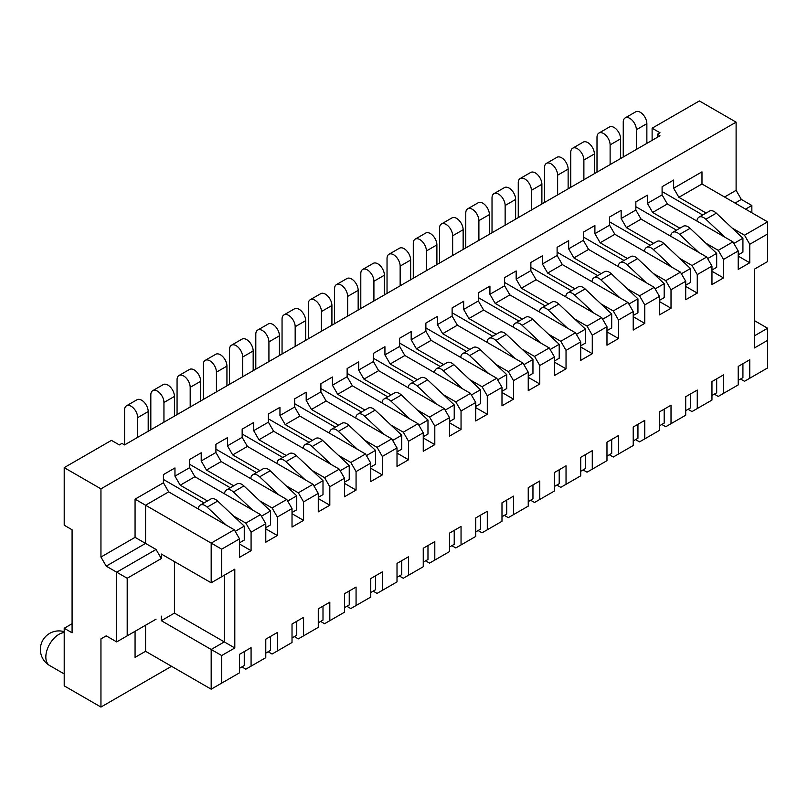<?xml version="1.0" encoding="UTF-8"?>
<svg xmlns="http://www.w3.org/2000/svg" width="808" height="808" viewBox="0 0 808 808"><rect width="100%" height="100%" fill="white"/><g stroke="black" fill="none" stroke-linecap="round" stroke-linejoin="round"><path stroke-width="1.21" d="M124.573 444.915L137.693 437.33L137.693 417.635A9.282 5.353 -120 0 0 133.643 408.293A9.282 5.353 -120 0 0 126.492 405.808A9.282 5.353 -120 0 0 124.573 410.06L124.573 444.915L121.947 443.4L119.321 444.915L111.453 440.37L64.206 467.64L64.206 525.22L72.084 529.765L72.084 632.815L64.206 628.26L72.084 623.715M724.554 197.011L736.108 190.345L736.108 122.149L699.364 100.939L652.117 128.209L652.117 140.339M64.206 628.26L64.206 685.851L100.95 707.061L171.559 666.297M64.206 467.64L100.95 488.85L100.95 557.045L106.202 566.135L116.695 572.195L156.065 549.47L161.317 558.56L161.317 554.015L211.181 582.8L234.805 569.165L234.805 647.965L221.685 655.54L221.685 683.124L239.532 672.812L239.532 654.329L251.076 647.663L251.076 666.145L265.781 657.661L265.781 639.178L277.326 632.513L277.326 650.995L292.021 642.511L292.021 624.018L303.576 617.352L303.576 635.846L318.271 627.351L318.271 608.868L329.816 602.202L329.816 620.685L344.511 612.201L344.511 593.718L356.065 587.052L356.065 605.535L370.761 597.051L370.761 578.558L382.305 571.892L382.305 590.385L397.011 581.901L397.011 563.408L408.555 556.742L408.555 575.225L423.251 566.741L423.251 548.258L434.805 541.592L434.805 560.075L449.5 551.591L449.5 533.108L461.045 526.432L461.045 544.925L475.74 536.441L475.74 517.948L487.295 511.282L487.295 529.775L501.99 521.281L501.99 502.798L513.534 496.132L513.534 514.615L528.24 506.131L528.24 487.648L539.784 480.982L539.784 499.465L554.48 490.981L554.48 472.488L566.034 465.822L566.034 484.315L580.73 475.821L580.73 457.338L592.274 450.672L592.274 469.155L606.97 460.671L606.97 442.188L618.524 435.522L618.524 454.005L633.22 445.521L633.22 427.038L644.764 420.362L644.764 438.855L659.469 430.371L659.469 411.878L671.014 405.212L671.014 423.695L685.709 415.211L685.709 396.728L697.264 390.062L697.264 408.545L711.959 400.061L711.959 381.578L723.503 374.912L723.503 393.395L738.209 384.911L738.209 366.418L749.753 359.752L749.753 378.245L744.501 381.275L740.562 379.002M156.065 619.17L116.695 641.905L116.695 572.195L127.199 578.255L161.317 558.56M116.695 641.905L106.202 635.846L100.95 638.875L100.95 707.061M738.209 380.366L742.926 377.639L742.926 363.691L738.209 366.418M652.117 128.209L659.995 132.764L657.369 134.279L659.995 135.794L646.865 143.369L646.865 123.664A9.282 5.353 -120 0 0 642.815 114.332A9.282 5.353 -120 0 0 635.664 111.847L625.17 117.907A9.282 5.353 -120 0 0 623.251 122.149L623.251 157.004M738.209 254.894L742.926 252.167L742.926 238.229L716.332 213.161A9.646 5.575 -120 0 0 709.454 211.13L698.95 217.19A9.646 5.575 -120 0 0 697.142 219.907L696.88 221.028M702.728 215.019L662.095 191.557M126.492 405.808L136.996 399.748A9.282 5.353 -120 0 1 144.147 402.233A9.282 5.353 -120 0 1 148.197 411.575L148.197 431.27L163.943 422.18L163.943 402.485A9.282 5.353 -120 0 0 159.893 393.142A9.282 5.353 -120 0 0 152.742 390.658L163.236 384.598A9.282 5.353 -120 0 1 170.387 387.082A9.282 5.353 -120 0 1 174.437 396.425L174.437 416.12L190.193 407.03L190.193 387.325A9.282 5.353 -120 0 0 186.143 377.993A9.282 5.353 -120 0 0 178.992 375.508L189.486 369.448A9.282 5.353 -120 0 1 196.637 371.933A9.282 5.353 -120 0 1 200.687 381.265L200.687 400.97L489.396 234.29L636.371 149.429L636.371 129.724A9.282 5.353 -120 0 0 632.321 120.392A9.282 5.353 -120 0 0 625.17 117.907M732.129 228.058L744.501 235.199L767.6 221.857L701.98 183.982L678.892 197.314L673.64 188.224L673.64 180.043L662.095 186.709L662.095 194.89L647.39 203.374L647.39 195.193L635.846 201.859L635.846 210.04L621.15 218.524L621.15 210.343L609.596 217.009L609.596 225.19L594.9 233.684L594.9 225.493L583.356 232.169L583.356 240.35L568.66 248.834L568.66 240.653L557.106 247.319L557.106 255.5L542.41 263.984L542.41 255.803L530.866 262.469L530.866 270.65L516.161 279.134L516.161 270.953L504.616 277.619L504.616 285.81L489.921 294.294L489.921 286.113L478.366 292.779L478.366 300.96L463.671 309.444L463.671 301.263L452.126 307.929L452.126 316.11L437.421 324.594L437.421 316.413L425.877 323.079L425.877 331.26L411.181 339.754L411.181 331.563L399.627 338.239L399.627 346.42L384.931 354.904L384.931 346.723L373.387 353.389L373.387 361.57L358.691 370.054L358.691 361.873L347.137 368.539L347.137 376.72L332.441 385.214L332.441 377.023L320.897 383.689L320.897 391.88L306.192 400.364L306.192 392.183L294.647 398.849L294.647 407.03L279.952 415.514L279.952 407.333L268.397 413.999L268.397 422.18L253.702 430.664L253.702 422.483L242.158 429.149L242.158 437.34L227.462 445.824L227.462 437.643L215.908 444.309L215.908 452.49L201.212 460.974L201.212 452.793L189.668 459.459L189.668 467.64L174.962 476.124L174.962 467.943L163.418 474.609L163.418 482.79L135.067 499.162L135.067 537.35L100.95 557.045M646.865 143.369L636.371 149.429M724.958 237.249L705.839 219.231A9.646 5.575 -120 0 0 698.95 217.19M742.926 238.229L733.876 243.45M221.685 576.74L221.685 549.167L239.532 538.865L239.532 557.348L251.076 550.682L251.076 532.189L265.781 523.705L265.781 542.198L277.326 535.522L277.326 517.039L292.021 508.555L292.021 527.038L303.576 520.372L303.576 501.889L318.271 493.405L318.271 511.888L329.816 505.222L329.816 486.739L344.511 478.245L344.511 496.738L356.065 490.072L356.065 471.579L370.761 463.095L370.761 481.578L382.305 474.912L382.305 456.429L397.011 447.945L397.011 466.428L408.555 459.762L408.555 441.279L423.251 432.785L423.251 451.278L434.805 444.612L434.805 426.119L449.5 417.635L449.5 436.128L461.045 429.452L461.045 410.969L475.74 402.485L475.74 420.968L487.295 414.302L487.295 395.819L501.99 387.335L501.99 405.818L513.534 399.152L513.534 380.659L528.24 372.175L528.24 390.668L539.784 384.002L539.784 365.509L554.48 357.025L554.48 375.508L566.034 368.842L566.034 350.359L580.73 341.875L580.73 360.358L592.274 353.692L592.274 335.209L606.97 326.715L606.97 345.208L618.524 338.542L618.524 320.049L633.22 311.565L633.22 330.048L644.764 323.382L644.764 304.899L659.469 296.415L659.469 314.898L671.014 308.232L671.014 289.749L685.709 281.265L685.709 299.748L697.264 293.082L697.264 274.589L711.959 266.105L711.959 284.598L723.503 277.922L723.503 259.439L738.209 250.955L738.209 269.438L749.753 262.772L738.209 256.106M678.892 197.314L706.141 213.049M767.6 221.857L767.6 233.987L749.753 244.289L744.501 235.199M749.753 244.289L749.753 262.772M100.95 638.875L106.202 635.846M135.067 631.29L135.067 657.359L145.571 651.298L135.067 657.359M736.108 122.149L100.95 488.85M701.98 183.982L701.98 171.852L673.64 188.224M767.6 233.987L767.6 261.56L754.48 269.135L754.48 347.935L767.6 340.36L767.6 367.933L749.753 378.245M234.805 569.165L224.311 575.225L224.311 641.905L211.181 649.481L211.181 689.184L221.685 683.124M251.076 666.145L245.834 669.175L241.895 666.903M277.326 650.995L272.074 654.025L268.135 651.753M303.576 635.846L298.324 638.875L294.385 636.603M329.816 620.685L324.564 623.715L320.635 621.443M356.065 605.535L350.813 608.565L346.874 606.293M382.305 590.385L377.063 593.415L373.124 591.143M408.555 575.225L403.303 578.255L399.364 575.983M434.805 560.075L429.553 563.105L425.614 560.833M461.045 544.925L455.793 547.955L451.864 545.683M487.295 529.775L482.043 532.805L478.104 530.533M513.534 514.615L508.293 517.645L504.354 515.373M539.784 499.465L534.532 502.495L530.604 500.223M566.034 484.315L560.782 487.345L556.843 485.073M592.274 469.155L587.032 472.185L583.093 469.913M618.524 454.005L613.272 457.035L609.333 454.763M644.764 438.855L639.522 441.885L635.583 439.613M671.014 423.695L665.762 426.735L661.833 424.452M697.264 408.545L692.012 411.575L688.073 409.303M723.503 393.395L718.261 396.425L714.322 394.153M239.532 668.266L244.258 665.54L244.258 651.601L239.532 654.329M239.532 542.804L244.258 540.077L244.258 526.129L217.665 501.071A9.646 5.575 -120 0 0 210.777 499.041L200.283 505.101A9.646 5.575 -120 0 0 198.465 507.818L198.202 508.939M204.05 502.919L163.418 479.457M226.28 525.15L207.161 507.131A9.646 5.575 -120 0 0 200.283 505.101M148.197 431.27L137.693 437.33M244.258 526.129L235.199 531.361M251.076 550.682L239.532 544.016M189.668 467.64L194.91 476.73L180.214 485.214L174.962 476.124M180.214 485.214L207.464 500.95M233.462 515.959L245.834 523.099L251.076 532.189M239.532 538.865L234.28 529.765L211.181 543.107L221.685 549.167M163.418 482.79L168.67 491.89L234.28 529.765M265.781 523.705L260.529 514.615L245.834 523.099M292.021 508.555L286.769 499.465L272.074 507.949L277.326 517.039M318.271 493.405L313.019 484.305L298.324 492.799L303.576 501.889M344.511 478.245L339.269 469.155L324.564 477.639L329.816 486.739M370.761 463.095L365.509 454.005L350.813 462.489L356.065 471.579M397.011 447.945L391.759 438.855L377.063 447.339L382.305 456.429M423.251 432.785L417.999 423.695L403.303 432.179L408.555 441.279M449.5 417.635L444.249 408.545L429.553 417.029L434.805 426.119M475.74 402.485L470.498 393.395L455.793 401.879L461.045 410.969M501.99 387.335L496.738 378.235L482.043 386.729L487.295 395.819M528.24 372.175L522.988 363.085L508.293 371.569L513.534 380.659M554.48 357.025L549.238 347.935L534.532 356.419L539.784 365.509M580.73 341.875L575.478 332.785L560.782 341.269L566.034 350.359M606.97 326.715L601.728 317.625L587.032 326.109L592.274 335.209M633.22 311.565L627.967 302.475L613.272 310.959L618.524 320.049M659.469 296.415L654.217 287.325L639.522 295.809L644.764 304.899M685.709 281.265L680.467 272.165L665.762 280.649L671.014 289.749M711.959 266.105L706.707 257.015L692.012 265.499L697.264 274.589M738.209 250.955L732.957 241.865L718.261 250.349L723.503 259.439M211.181 582.8L211.181 543.107L135.067 499.162M234.805 647.965L174.437 613.11L161.317 620.685L161.317 616.14M174.437 561.59L174.437 613.11M161.317 620.685L221.685 655.54M211.181 689.184L145.571 651.298L145.571 625.23M127.199 635.846L127.199 578.255M156.065 549.47L145.571 543.41L106.202 566.135M168.67 491.89L145.571 505.222L145.571 543.41L135.067 537.35M201.212 460.974L206.464 470.064L221.16 461.58L215.908 452.49M227.462 445.824L232.704 454.914L247.41 446.43L242.158 437.34M253.702 430.664L258.954 439.764L273.649 431.27L268.397 422.18M279.952 415.514L285.204 424.604L299.899 416.12L294.647 407.03M306.192 400.364L311.444 409.454L326.139 400.97L320.897 391.88M332.441 385.214L337.694 394.304L352.389 385.82L347.137 376.72M358.691 370.054L363.933 379.144L378.639 370.66L373.387 361.57M384.931 354.904L390.183 363.994L404.879 355.51L399.627 346.42M411.181 339.754L416.433 348.844L431.129 340.36L425.877 331.26M437.421 324.594L442.673 333.694L457.368 325.2L452.126 316.11M463.671 309.444L468.923 318.534L483.618 310.05L478.366 300.96M489.921 294.294L495.163 303.384L509.868 294.9L504.616 285.81M516.161 279.134L521.413 288.234L536.108 279.74L530.866 270.65M542.41 263.984L547.662 273.074L562.358 264.59L557.106 255.5M568.66 248.834L573.902 257.924L588.598 249.44L583.356 240.35M594.9 233.684L600.152 242.774L614.848 234.29L609.596 225.19M621.15 218.524L626.392 227.614L641.097 219.13L635.846 210.04M647.39 203.374L652.642 212.464L667.337 203.98L662.095 194.89M194.91 476.73L260.529 514.615M221.16 461.58L286.769 499.465M206.464 470.064L233.714 485.8M259.701 500.809L272.074 507.949M247.41 446.43L313.019 484.305M232.704 454.914L259.954 470.65M285.951 485.659L298.324 492.799M273.649 431.27L339.269 469.155M258.954 439.764L286.204 455.49M312.201 470.498L324.564 477.639M299.899 416.12L365.509 454.005M285.204 424.604L312.454 440.34M338.441 455.348L350.813 462.489M326.139 400.97L391.759 438.855M311.444 409.454L338.693 425.19M364.691 440.198L377.063 447.339M352.389 385.82L417.999 423.695M337.694 394.304L364.943 410.03M390.941 425.038L403.303 432.179M378.639 370.66L444.249 408.545M363.933 379.144L391.193 394.88M417.18 409.888L429.553 417.029M404.879 355.51L470.498 393.395M390.183 363.994L417.433 379.73M443.43 394.738L455.793 401.879M431.129 340.36L496.738 378.235M416.433 348.844L443.683 364.58M469.67 379.578L482.043 386.729M457.368 325.2L522.988 363.085M442.673 333.694L469.923 349.42M495.92 364.428L508.293 371.569M483.618 310.05L549.238 347.935M468.923 318.534L496.173 334.27M522.17 349.278L534.532 356.419M509.868 294.9L575.478 332.785M495.163 303.384L522.423 319.12M548.41 334.128L560.782 341.269M536.108 279.74L601.728 317.625M521.413 288.234L548.662 303.959M574.66 318.968L587.032 326.109M562.358 264.59L627.967 302.475M547.662 273.074L574.912 288.81M600.9 303.818L613.272 310.959M588.598 249.44L654.217 287.325M573.902 257.924L601.152 273.659M627.149 288.668L639.522 295.809M614.848 234.29L680.467 272.165M600.152 242.774L627.402 258.51M653.399 273.508L665.762 280.649M641.097 219.13L706.707 257.015M626.392 227.614L653.652 243.349M679.639 258.358L692.012 265.499M667.337 203.98L732.957 241.865M652.642 212.464L679.892 228.199M705.889 243.208L718.261 250.349M174.437 416.12L163.943 422.18M265.781 653.116L270.498 650.389L270.498 636.452L265.781 639.178M265.781 527.644L270.498 524.917L270.498 510.979L243.905 485.921A9.646 5.575 -120 0 0 237.027 483.891L226.523 489.951A9.646 5.575 -120 0 0 224.715 492.658L224.452 493.789M230.3 487.769L189.668 464.307M252.53 510L233.411 491.981A9.646 5.575 -120 0 0 226.523 489.951M152.742 390.658A9.282 5.353 -120 0 0 150.823 394.91L150.823 429.755M292.021 637.966L296.748 635.24L296.748 621.291L292.021 624.018M292.021 512.494L296.748 509.767L296.748 495.829L270.155 470.761A9.646 5.575 -120 0 0 263.267 468.731L252.773 474.791A9.646 5.575 -120 0 0 250.955 477.508L250.692 478.629M256.55 472.619L215.908 449.157M278.78 494.849L259.651 476.831A9.646 5.575 -120 0 0 252.773 474.791M178.992 375.508A9.282 5.353 -120 0 0 177.063 379.75L177.063 414.605M200.687 400.97L190.193 407.03M296.748 495.829L287.688 501.051M303.576 520.372L292.021 513.706M657.369 134.279L657.369 137.309M745.552 209.131L751.854 205.495L741.35 199.435L735.058 203.071M736.108 190.345L741.35 199.435M754.48 335.815L767.6 328.24L754.48 320.655M767.6 328.24L767.6 340.36M751.854 212.767L751.854 205.495M226.937 385.81L226.937 366.115A9.282 5.353 -120 0 0 222.887 356.772A9.282 5.353 -120 0 0 215.736 354.288L205.232 360.348A9.282 5.353 -120 0 0 203.313 364.6L203.313 399.455M216.433 391.88L216.433 372.175A9.282 5.353 -120 0 0 212.383 362.843A9.282 5.353 -120 0 0 205.232 360.348M318.271 622.806L322.998 620.079L322.998 606.141L318.271 608.868M318.271 497.344L322.998 494.617L322.998 480.669L296.395 455.611A9.646 5.575 -120 0 0 289.517 453.581L279.023 459.641A9.646 5.575 -120 0 0 277.205 462.358L276.942 463.479M282.79 457.459L242.158 433.997M305.02 479.689L285.901 461.671A9.646 5.575 -120 0 0 279.023 459.641M322.998 480.669L313.938 485.901M329.816 505.222L318.271 498.556M253.177 370.66L253.177 350.965A9.282 5.353 -120 0 0 249.127 341.622A9.282 5.353 -120 0 0 241.976 339.138L231.482 345.198A9.282 5.353 -120 0 0 229.553 349.45L229.553 384.295M242.683 376.72L242.683 357.025A9.282 5.353 -120 0 0 238.633 347.682A9.282 5.353 -120 0 0 231.482 345.198M344.511 607.656L349.238 604.929L349.238 590.991L344.511 593.718M344.511 482.184L349.238 479.457L349.238 465.519L322.644 440.461A9.646 5.575 -120 0 0 315.766 438.431L305.262 444.491A9.646 5.575 -120 0 0 303.444 447.198L303.192 448.329M309.04 442.309L268.397 418.847M331.27 464.539L312.151 446.521A9.646 5.575 -120 0 0 305.262 444.491M349.238 465.519L340.188 470.751M356.065 490.072L344.511 483.396M279.427 355.51L279.427 335.805A9.282 5.353 -120 0 0 275.376 326.472A9.282 5.353 -120 0 0 268.226 323.988L257.722 330.048A9.282 5.353 -120 0 0 255.803 334.29L255.803 369.145M268.923 361.57L268.923 341.875A9.282 5.353 -120 0 0 264.873 332.532A9.282 5.353 -120 0 0 257.722 330.048M370.761 592.506L375.488 589.779L375.488 575.831L370.761 578.558M370.761 467.034L375.488 464.307L375.488 450.369L348.894 425.311A9.646 5.575 -120 0 0 342.006 423.271L331.512 429.341A9.646 5.575 -120 0 0 329.694 432.048L329.432 433.179M335.28 427.159L294.647 403.697M357.51 449.389L338.39 431.371A9.646 5.575 -120 0 0 331.512 429.341M375.488 450.369L366.428 455.591M382.305 474.912L370.761 468.246M305.666 340.36L305.666 320.655A9.282 5.353 -120 0 0 301.616 311.322A9.282 5.353 -120 0 0 294.466 308.828L283.972 314.898A9.282 5.353 -120 0 0 282.053 319.14L282.053 353.995M295.173 346.42L295.173 326.715A9.282 5.353 -120 0 0 291.122 317.382A9.282 5.353 -120 0 0 283.972 314.898M397.011 577.346L401.728 574.619L401.728 560.681L397.011 563.408M397.011 451.884L401.728 449.157L401.728 435.219L375.134 410.151A9.646 5.575 -120 0 0 368.256 408.121L357.752 414.181A9.646 5.575 -120 0 0 355.944 416.898L355.682 418.019M361.529 412.009L320.897 388.547M383.76 434.229L364.64 416.211A9.646 5.575 -120 0 0 357.752 414.181M401.728 435.219L392.678 440.441M408.555 459.762L397.011 453.096M331.916 325.2L331.916 305.505A9.282 5.353 -120 0 0 327.866 296.162A9.282 5.353 -120 0 0 320.715 293.678L310.221 299.738A9.282 5.353 -120 0 0 308.292 303.99L308.292 338.845M321.422 331.26L321.422 311.565A9.282 5.353 -120 0 0 317.372 302.222A9.282 5.353 -120 0 0 310.221 299.738M423.251 562.196L427.977 559.469L427.977 545.531L423.251 548.258M423.251 436.734L427.977 434.007L427.977 420.059L401.384 395.001A9.646 5.575 -120 0 0 394.496 392.971L384.002 399.031A9.646 5.575 -120 0 0 382.184 401.738L381.921 402.869M387.779 396.849L347.137 373.387M410.01 419.079L390.88 401.061A9.646 5.575 -120 0 0 384.002 399.031M427.977 420.059L418.918 425.291M434.805 444.612L423.251 437.946M358.166 310.05L358.166 290.355A9.282 5.353 -120 0 0 354.116 281.012A9.282 5.353 -120 0 0 346.965 278.528L336.461 284.588A9.282 5.353 -120 0 0 334.542 288.84L334.542 323.685M347.662 316.11L347.662 296.415A9.282 5.353 -120 0 0 343.612 287.072A9.282 5.353 -120 0 0 336.461 284.588M449.5 547.046L454.227 544.319L454.227 530.381L449.5 533.108M449.5 421.574L454.227 418.847L454.227 404.909L427.624 379.851A9.646 5.575 -120 0 0 420.746 377.821L410.252 383.881A9.646 5.575 -120 0 0 408.434 386.588L408.171 387.719M414.019 381.699L373.387 358.237M436.249 403.929L417.13 385.911A9.646 5.575 -120 0 0 410.252 383.881M454.227 404.909L445.168 410.141M461.045 429.452L449.5 422.786M384.406 294.9L384.406 275.195A9.282 5.353 -120 0 0 380.356 265.862A9.282 5.353 -120 0 0 373.205 263.378L362.711 269.438A9.282 5.353 -120 0 0 360.792 273.68L360.792 308.535M373.912 300.96L373.912 281.255A9.282 5.353 -120 0 0 369.862 271.922A9.282 5.353 -120 0 0 362.711 269.438M475.74 531.896L480.467 529.169L480.467 515.221L475.74 517.948M475.74 406.424L480.467 403.697L480.467 389.759L453.874 364.691A9.646 5.575 -120 0 0 446.996 362.661L436.492 368.721A9.646 5.575 -120 0 0 434.674 371.438L434.421 372.559M440.269 366.549L399.627 343.087M462.499 388.769L443.38 370.761A9.646 5.575 -120 0 0 436.492 368.721M480.467 389.759L471.418 394.981M487.295 414.302L475.74 407.636M410.656 279.74L410.656 260.045A9.282 5.353 -120 0 0 406.606 250.702A9.282 5.353 -120 0 0 399.455 248.218L388.951 254.278A9.282 5.353 -120 0 0 387.032 258.53L387.032 293.385M400.152 285.81L400.152 266.105A9.282 5.353 -120 0 0 396.102 256.772A9.282 5.353 -120 0 0 388.951 254.278M501.99 516.736L506.717 514.009L506.717 500.071L501.99 502.798M501.99 391.274L506.717 388.547L506.717 374.599L480.124 349.541A9.646 5.575 -120 0 0 473.236 347.511L462.742 353.571A9.646 5.575 -120 0 0 460.924 356.288L460.661 357.409M466.519 351.389L425.877 327.927M488.739 373.619L469.62 355.601A9.646 5.575 -120 0 0 462.742 353.571M506.717 374.599L497.657 379.831M513.534 399.152L501.99 392.486M436.896 264.59L436.896 244.895A9.282 5.353 -120 0 0 432.846 235.552A9.282 5.353 -120 0 0 425.695 233.068L415.201 239.128A9.282 5.353 -120 0 0 413.282 243.38L413.282 278.225M426.402 270.65L426.402 250.955A9.282 5.353 -120 0 0 422.352 241.612A9.282 5.353 -120 0 0 415.201 239.128M528.24 501.586L532.957 498.859L532.957 484.921L528.24 487.648M528.24 376.114L532.957 373.387L532.957 359.449L506.364 334.391A9.646 5.575 -120 0 0 499.485 332.361L488.981 338.421A9.646 5.575 -120 0 0 487.174 341.127L486.911 342.259M492.759 336.239L452.126 312.777M514.989 358.469L495.87 340.451A9.646 5.575 -120 0 0 488.981 338.421M532.957 359.449L523.907 364.681M539.784 384.002L528.24 377.326M463.146 249.44L463.146 229.735A9.282 5.353 -120 0 0 459.096 220.402A9.282 5.353 -120 0 0 451.945 217.918L441.451 223.978A9.282 5.353 -120 0 0 439.522 228.22L439.522 263.075M452.652 255.5L452.652 235.805A9.282 5.353 -120 0 0 448.602 226.462A9.282 5.353 -120 0 0 441.451 223.978M554.48 486.436L559.207 483.709L559.207 469.761L554.48 472.488M554.48 360.964L559.207 358.237L559.207 344.299L532.613 319.241A9.646 5.575 -120 0 0 525.735 317.201L515.231 323.261A9.646 5.575 -120 0 0 513.413 325.978L513.151 327.099M519.009 321.089L478.366 297.627M541.239 343.319L522.109 325.301A9.646 5.575 -120 0 0 515.231 323.261M559.207 344.299L550.157 349.521M566.034 368.842L554.48 362.176M489.396 234.29L489.396 214.585A9.282 5.353 -120 0 0 485.345 205.252A9.282 5.353 -120 0 0 478.195 202.757L467.691 208.828A9.282 5.353 -120 0 0 465.772 213.07L465.772 247.925M478.892 240.35L478.892 220.645A9.282 5.353 -120 0 0 474.841 211.312A9.282 5.353 -120 0 0 467.691 208.828M580.73 471.276L585.457 468.549L585.457 454.611L580.73 457.338M580.73 345.814L585.457 343.087L585.457 329.139L558.863 304.081A9.646 5.575 -120 0 0 551.975 302.051L541.481 308.111A9.646 5.575 -120 0 0 539.663 310.827L539.401 311.949M545.249 305.929L504.616 282.477M567.479 328.159L548.359 310.141A9.646 5.575 -120 0 0 541.481 308.111M585.457 329.139L576.397 334.371M592.274 353.692L580.73 347.026M515.635 219.13L515.635 199.435A9.282 5.353 -120 0 0 511.585 190.092A9.282 5.353 -120 0 0 504.434 187.607L493.941 193.667A9.282 5.353 -120 0 0 492.022 197.92L492.022 232.775M505.141 225.19L505.141 205.495A9.282 5.353 -120 0 0 501.091 196.152A9.282 5.353 -120 0 0 493.941 193.667M606.97 456.126L611.696 453.399L611.696 439.461L606.97 442.188M606.97 330.654L611.696 327.927L611.696 313.989L585.103 288.931A9.646 5.575 -120 0 0 578.225 286.901L567.721 292.961A9.646 5.575 -120 0 0 565.913 295.667L565.65 296.799M571.498 290.779L530.866 267.317M593.729 313.009L574.609 294.991A9.646 5.575 -120 0 0 567.721 292.961M611.696 313.989L602.647 319.221M618.524 338.542L606.97 331.876M541.885 203.98L541.885 184.285A9.282 5.353 -120 0 0 537.835 174.942A9.282 5.353 -120 0 0 530.684 172.458L520.18 178.518A9.282 5.353 -120 0 0 518.261 182.77L518.261 217.615M531.381 210.04L531.381 190.345A9.282 5.353 -120 0 0 527.331 181.002A9.282 5.353 -120 0 0 520.18 178.518M633.22 440.976L637.946 438.249L637.946 424.301L633.22 427.038M633.22 315.504L637.946 312.777L637.946 298.839L611.353 273.781A9.646 5.575 -120 0 0 604.465 271.74L593.971 277.811A9.646 5.575 -120 0 0 592.153 280.517L591.89 281.649M597.748 275.629L557.106 252.167M619.968 297.859L600.849 279.841A9.646 5.575 -120 0 0 593.971 277.811M637.946 298.839L628.887 304.06M644.764 323.382L633.22 316.716M568.135 188.83L568.135 169.124A9.282 5.353 -120 0 0 564.085 159.792A9.282 5.353 -120 0 0 556.934 157.308L546.43 163.368A9.282 5.353 -120 0 0 544.511 167.609L544.511 202.465M557.631 194.89L557.631 175.184A9.282 5.353 -120 0 0 553.581 165.852A9.282 5.353 -120 0 0 546.43 163.368M659.469 425.826L664.186 423.089L664.186 409.151L659.469 411.878M659.469 300.354L664.186 297.627L664.186 283.689L637.593 258.621A9.646 5.575 -120 0 0 630.715 256.591L620.221 262.651A9.646 5.575 -120 0 0 618.403 265.367L618.14 266.489M623.988 260.479L583.356 237.017M646.218 282.699L627.099 264.681A9.646 5.575 -120 0 0 620.221 262.651M664.186 283.689L655.136 288.911M671.014 308.232L659.469 301.566M594.375 173.669L594.375 153.974A9.282 5.353 -120 0 0 590.325 144.632A9.282 5.353 -120 0 0 583.174 142.147L572.68 148.207A9.282 5.353 -120 0 0 570.751 152.459L570.751 187.315M583.881 179.73L583.881 160.034A9.282 5.353 -120 0 0 579.831 150.692A9.282 5.353 -120 0 0 572.68 148.207M685.709 410.666L690.436 407.939L690.436 394.001L685.709 396.728M685.709 285.204L690.436 282.477L690.436 268.529L663.843 243.471A9.646 5.575 -120 0 0 656.965 241.441L646.461 247.501A9.646 5.575 -120 0 0 644.643 250.217L644.38 251.339M650.238 245.319L609.596 221.857M672.468 267.549L653.349 249.531A9.646 5.575 -120 0 0 646.461 247.501M690.436 268.529L681.386 273.761M697.264 293.082L685.709 286.416M620.625 158.519L620.625 138.825A9.282 5.353 -120 0 0 616.575 129.482A9.282 5.353 -120 0 0 609.424 126.997L598.92 133.057A9.282 5.353 -120 0 0 597.001 137.309L597.001 172.154M610.121 164.579L610.121 144.885A9.282 5.353 -120 0 0 606.071 135.542A9.282 5.353 -120 0 0 598.92 133.057M711.959 395.516L716.686 392.789L716.686 378.851L711.959 381.578M711.959 270.044L716.686 267.317L716.686 253.379L690.093 228.321A9.646 5.575 -120 0 0 683.204 226.291L672.71 232.351A9.646 5.575 -120 0 0 670.893 235.057L670.63 236.189M676.478 230.169L635.846 206.707M698.708 252.399L679.589 234.381A9.646 5.575 -120 0 0 672.71 232.351M716.686 253.379L707.626 258.611M723.503 277.922L711.959 271.256M270.498 510.979L261.449 516.211M277.326 535.522L265.781 528.856M646.865 123.664L636.371 129.724M716.332 213.161L705.839 219.231M148.197 411.575L137.693 417.635M217.665 501.071L207.161 507.131M174.437 396.425L163.943 402.485M200.687 381.265L190.193 387.325M270.155 470.761L259.651 476.831M226.937 366.115L216.433 372.175M296.395 455.611L285.901 461.671M253.177 350.965L242.683 357.025M322.644 440.461L312.151 446.521M279.427 335.805L268.923 341.875M348.894 425.311L338.39 431.371M305.666 320.655L295.173 326.715M375.134 410.151L364.64 416.211M331.916 305.505L321.422 311.565M401.384 395.001L390.88 401.061M358.166 290.355L347.662 296.415M427.624 379.851L417.13 385.911M384.406 275.195L373.912 281.255M453.874 364.691L443.38 370.761M410.656 260.045L400.152 266.105M480.124 349.541L469.62 355.601M436.896 244.895L426.402 250.955M506.364 334.391L495.87 340.451M463.146 229.735L452.652 235.805M532.613 319.241L522.109 325.301M489.396 214.585L478.892 220.645M558.863 304.081L548.359 310.141M515.635 199.435L505.141 205.495M585.103 288.931L574.609 294.991M541.885 184.285L531.381 190.345M611.353 273.781L600.849 279.841M568.135 169.124L557.631 175.184M637.593 258.621L627.099 264.681M594.375 153.974L583.881 160.034M663.843 243.471L653.349 249.531M620.625 138.825L610.121 144.885M690.093 228.321L679.589 234.381M243.905 485.921L233.411 491.981M64.206 673.943L49.682 665.55A18.554 10.716 -60 0 1 45.834 657.055A18.554 10.716 -60 0 1 64.206 632.563M64.206 631.674A18.554 18.554 0 0 0 49.682 665.55"/></g></svg>
